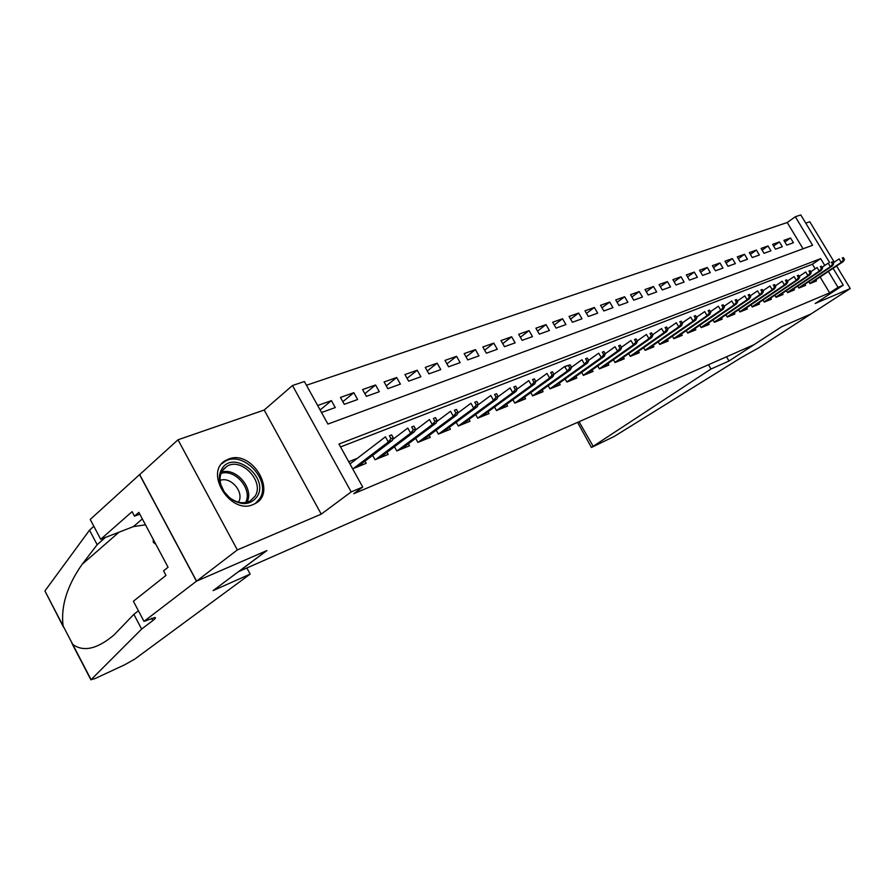 <?xml version="1.0" encoding="UTF-8"?>
<svg xmlns="http://www.w3.org/2000/svg" width="895" height="895" viewBox="0 0 895 895"><rect width="100%" height="100%" fill="white"/><g stroke="black" fill="none" stroke-linecap="round" stroke-linejoin="round"><path stroke-width="1.34" d="M228.594 459.079L226.055 460.254C203.433 471.441 230.261 515.285 253.24 504.511L255.153 503.594C277.685 492.373 251.842 449.223 228.594 459.079M803.061 248.788L787.208 222.519L795.331 216.747L800.779 214.923L829.643 262.604M834.252 262.134L809.785 221.736L805.757 223.135M833.111 268.343L843.291 285.169L815.211 303.494L850.25 288.548L811.083 313.921L781.369 326.843L753.937 344.72L238.797 571.536L266.923 550.548L196.576 581.135L139.687 474.585L177.993 439.792L237.343 549.922L321.238 514.144L351.176 491.914L292.486 385.51L304.389 381.516L327.917 424.062L812.582 245.275L795.331 216.747M321.238 514.144L264.193 410.033L177.993 439.792M264.193 410.033L292.486 385.51M787.208 222.519L306.459 385.253M850.25 288.548L836.601 266.016M196.576 581.135L237.343 549.922M808.778 281.668L809.941 283.603L816.464 280.963L815.804 279.866M797.702 286.098L798.899 288.078L805.556 285.382L804.885 284.263M786.392 290.618L787.611 292.643L794.413 289.89L793.731 288.761M774.835 295.249L776.077 297.319L783.024 294.5L782.331 293.347M763.021 299.97L764.285 302.096L771.389 299.21L770.684 298.035M750.939 304.803L752.236 306.974L759.497 304.031L758.781 302.834M738.588 309.748L739.908 311.963L747.336 308.954L746.609 307.735M725.957 314.794L727.299 317.076L734.896 314L734.157 312.747M713.024 319.962L714.4 322.301L722.175 319.146L721.426 317.882M699.789 325.243L701.21 327.637L709.164 324.415L708.393 323.129M686.252 330.658L687.696 333.119L695.84 329.819L695.057 328.487M672.38 336.196L673.857 338.713L682.203 335.334L681.408 333.992M658.172 341.868L659.693 344.452L668.229 340.995L667.424 339.619M643.617 347.674L645.172 350.337L653.932 346.79L653.104 345.38M628.704 353.626L630.293 356.367L639.265 352.731L638.426 351.287M613.411 359.723L615.044 362.542L624.24 358.817L623.379 357.34M597.726 365.977L599.404 368.874L608.835 365.059L607.962 363.549M581.638 372.387L583.361 375.374L593.038 371.459L592.143 369.915M565.125 378.965L566.893 382.042L576.827 378.014L575.91 376.437M548.176 385.711L550 388.889L560.192 384.76L559.263 383.138M530.769 392.636L532.648 395.914L543.108 391.674L542.157 390.007M512.891 399.741L514.826 403.13L525.578 398.778L524.604 397.067M499.779 409.228L534.751 383.933L531.44 385.253L496.501 410.536L507.554 406.073L506.559 404.327M475.625 414.553L477.684 418.178L489.039 413.579L488.021 411.778M456.204 422.261L458.318 426.02L469.998 421.288L468.958 419.431M436.212 430.193L438.405 434.086L450.42 429.22L449.346 427.307M415.638 438.349L417.909 442.387L430.271 437.375L429.175 435.417M394.46 446.739L396.798 450.935L409.541 445.777L408.411 443.752M372.633 455.376L375.061 459.739L388.184 454.425L387.02 452.333M320.13 409.977L331.418 400.624L317.658 405.502L321.529 412.505L335.267 407.561L331.418 400.624M342.83 401.698L353.816 392.692L340.458 397.425L344.284 404.316L357.62 399.517L353.816 392.692M364.869 393.666L375.564 384.984L362.598 389.582L366.379 396.362L379.323 391.708L375.564 384.984M386.271 385.879L396.686 377.511L384.089 381.964L387.826 388.654L400.401 384.123L396.686 377.511M407.068 378.317L417.204 370.239L404.965 374.569L408.657 381.158L420.874 376.761L417.204 370.239M427.273 370.978L437.152 363.169L425.248 367.386L428.906 373.875L440.787 369.601L437.152 363.169M446.929 363.851L456.551 356.299L444.972 360.405L448.585 366.793L460.142 362.632L456.551 356.299M466.038 356.915L475.413 349.621L464.158 353.603L467.738 359.902L478.97 355.863L475.413 349.621M484.631 350.18L493.772 343.109L482.819 346.991L486.354 353.201L497.296 349.274L493.772 343.109M502.733 343.624L511.649 336.777L500.987 340.559L504.489 346.678L515.128 342.852L511.649 336.777M520.364 337.247L529.057 330.613L518.664 334.294L522.132 340.335L532.503 336.609L529.057 330.613M537.537 331.038L546.017 324.605L535.892 328.197L539.327 334.148L549.429 330.512L546.017 324.605M554.262 324.997L562.541 318.754L552.674 322.245L556.075 328.129L565.92 324.583L562.541 318.754M570.574 319.101L578.651 313.049L569.041 316.45L572.397 322.256L581.996 318.799L578.651 313.049M586.471 313.362L594.369 307.477L584.983 310.8L588.317 316.528L597.67 313.161L594.369 307.477M601.977 307.768L609.685 302.051L600.545 305.296L603.834 310.945L612.963 307.656L609.685 302.051M617.114 302.309L624.643 296.748L615.715 299.914L618.971 305.497L627.887 302.286L624.643 296.748M631.881 296.983L639.243 291.58L630.528 294.668L633.75 300.183L642.453 297.05L639.243 291.58M646.302 291.792L653.484 286.534L644.982 289.544L648.181 294.992L656.673 291.938L653.484 286.534M660.376 286.713L667.401 281.601L659.1 284.554L662.266 289.924L670.556 286.937L667.401 281.601M674.125 281.768L681.005 276.79L672.883 279.665L676.016 284.979L684.116 282.059L681.005 276.79M687.561 276.935L694.285 272.08L686.353 274.888L689.463 280.135L697.373 277.293L694.285 272.08M700.684 272.203L707.274 267.482L699.521 270.234L702.586 275.414L710.328 272.628L707.274 267.482M713.528 267.594L719.96 262.985L712.386 265.67L715.429 270.793L722.992 268.075L719.96 262.985M726.08 263.085L732.378 258.588L724.961 261.217L727.982 266.285L735.377 263.622L732.378 258.588M738.353 258.666L744.517 254.292L737.267 256.854L740.254 261.866L747.493 259.259L744.517 254.292M750.357 254.348L756.398 250.074L749.305 252.591L752.27 257.547L759.352 254.997L756.398 250.074M762.104 250.13L768.022 245.957L761.086 248.418L764.017 253.319L770.953 250.824L768.022 245.957M773.604 246.002L779.411 241.93L772.609 244.335L775.518 249.179L782.297 246.74L779.411 241.93M786.772 245.129L793.418 242.746L790.553 237.98L783.897 240.341L786.772 245.129M824.776 265.468L820.659 258.644L338.948 444.032L362.732 487.059L353.771 493.693L829.654 292.855L820.1 277.002M815.155 268.824L812.38 264.238L340.559 446.929M357.351 458.307L348.748 461.742L352.652 468.812L366.178 463.341L364.981 461.182M496.512 410.548L494.521 407.046M843.291 285.169L838.033 287.384L828.412 271.465M829.654 292.855L838.033 287.384M362.732 487.059L351.176 491.914M812.38 264.238L820.659 258.644M784.87 241.963L790.553 237.98M390.992 438.651L393.252 437.767L391.652 434.88L389.381 435.775L390.992 438.651L388.318 442.007L392.39 440.385L357.519 466.843M353.469 468.488L388.318 442.007L385.432 436.816L349.967 463.957M389.381 435.775L391.652 434.88M392.39 440.385L393.252 437.767M257.201 496.524C250.331 505.395 241.079 505.865 229.444 497.944L223.806 491.735L220.304 484.318C218.704 478.501 219.197 473.41 221.792 469.047C233.293 448.854 269.708 477.404 257.201 496.524M222.307 470.759C219.901 474.797 219.443 479.507 220.931 484.889L224.164 491.747L229.377 497.497C236.683 502.99 243.619 504.153 250.197 500.965L255.075 496.177C264.752 481.745 241.46 456.909 226.927 466.295L222.307 470.759M255.321 503.505L259.807 498.549C271.744 480.604 242.881 449.872 224.846 461.507L221.848 463.711M153.269 539.45L153.291 542.359L155.831 544.261M154.354 541.475L153.291 542.359M238.417 502.173C244.805 492.664 230.765 475.961 220.114 480.436M250.152 574.12L134.72 659.134L124.729 664.761L94.915 678.634L91.077 679.663L141.634 629.073L152.799 620.582C155.327 618.646 156.043 617.617 154.947 617.494L144.005 621.365L196.452 581.191L266.576 550.705L213.077 590.622L250.152 574.12L246.852 567.989M63.388 626.959L44.918 590.957L89.511 530.164L97.163 544.697L82.105 564.342C67.035 585.856 60.703 606.374 63.086 625.874L72.741 644.422C83.526 652.187 97.253 649.054 113.945 635.025L133.87 614.328L138.423 610.782M133.87 614.328L141.634 629.073M89.511 530.164L93.841 526.271M105.442 537.425L97.163 544.697M196.452 581.191L139.553 474.63L90.227 519.436L100.687 539.271L132.091 511.66L134.485 516.169L139.799 514.144M144.005 621.365L133.389 601.25L165.978 575.407L163.561 570.853L168.07 567.251L138.848 512.354L134.485 516.169M100.687 539.271L133.456 526.596L145.482 524.817M729 360.998L710.988 369.02L591.427 447.455L614.127 436.503L741.295 357.575L759.128 347.596L811.127 313.899L781.525 326.776L729 360.998L726.516 356.792M710.988 369.02L708.471 364.735M591.405 447.41L577.566 422.373M413.3 429.846L415.504 428.973L413.915 426.143L411.711 427.004L413.3 429.846L410.648 433.146L414.598 431.58L379.659 457.871M375.721 459.471L410.648 433.146L407.796 428.045L392.67 439.523M411.711 427.004L413.915 426.143M414.598 431.58L415.504 428.973M434.948 421.299L437.073 420.46L435.496 417.663L433.37 418.502L434.948 421.299L432.296 424.566L436.133 423.044L401.15 449.167M397.335 450.722L432.296 424.566L429.477 419.542L414.989 430.461M433.37 418.502L435.496 417.663M436.133 423.044L437.073 420.46M455.935 413.009L457.994 412.192L456.45 409.451L454.38 410.257L455.935 413.009L453.306 416.231L457.021 414.754L422.015 440.72M418.312 442.219L453.306 416.231L450.521 411.286L436.626 421.679M454.38 410.257L456.45 409.451M457.021 414.754L457.994 412.192M476.308 404.965L478.31 404.171L476.778 401.463L474.775 402.247L476.308 404.965L473.701 408.142L477.303 406.71L442.298 432.509M438.684 433.963L473.701 408.142L470.949 403.276L457.636 413.166M474.775 402.247L476.778 401.463M477.303 406.71L478.31 404.171M496.098 397.145L498.045 396.373L496.524 393.71L494.577 394.482L496.098 397.145L493.503 400.289L497.005 398.901L461.999 424.532M458.486 425.953L493.503 400.289L490.773 395.5L478.019 404.909M494.577 394.482L496.524 393.71M497.005 398.901L498.045 396.373M515.319 389.549L517.209 388.81L515.71 386.181L513.819 386.931L515.319 389.549L512.745 392.659L516.146 391.316L481.152 416.768M477.74 418.155L512.745 392.659L510.049 387.938L497.833 396.899M513.819 386.931L515.71 386.181M516.146 391.316L517.209 388.81M534.002 382.176L535.836 381.449L534.36 378.865L532.514 379.592L534.002 382.176L531.44 385.253L528.777 380.599L517.075 389.112M532.514 379.592L534.36 378.865M534.751 383.933L535.836 381.449M552.159 375.005L553.949 374.3L552.483 371.749L550.693 372.454L552.159 375.005L549.619 378.037L552.841 376.761L517.914 401.877M514.804 403.097L549.619 378.037L546.979 373.45L535.781 381.561M550.693 372.454L552.483 371.749M552.841 376.761L553.949 374.3L564.7 366.514L570.115 364.824L568.37 365.507L569.824 368.024L571.569 367.342L570.115 364.824M569.824 368.024L567.307 371.033L570.428 369.792L535.557 394.729M568.37 365.507L564.7 366.514L567.307 371.033L532.614 395.858M570.428 369.792L571.569 367.342M587.008 361.233L588.709 360.573L587.277 358.089L585.576 358.761L587.008 361.233L584.513 364.209L587.556 363.001L552.741 387.77M549.955 388.81L584.513 364.209L581.929 359.745L571.502 367.219M585.576 358.761L587.277 358.089M587.556 363.001L588.709 360.573M603.745 354.633L605.389 353.972L603.98 351.534L602.324 352.183L603.745 354.633L601.261 357.564L604.226 356.389L569.477 380.99M566.848 381.952L601.261 357.564L598.71 353.167L588.597 360.372M602.324 352.183L603.98 351.534M604.226 356.389L605.389 353.972M620.034 348.2L621.645 347.562L620.235 345.157L618.635 345.783L620.034 348.2L617.561 351.097L620.459 349.956L585.789 374.39M583.305 375.273L617.561 351.097L615.044 346.768L605.244 353.715M618.635 345.783L620.235 345.157M620.459 349.956L621.645 347.562M635.909 341.924L637.464 341.308L636.076 338.936L634.51 339.552L635.909 341.924L633.447 344.799L636.267 343.68L601.686 367.946M599.337 368.762L633.447 344.799L630.953 340.525L621.454 347.238M634.51 339.552L636.076 338.936M636.267 343.68L637.464 341.308M651.37 335.815L652.891 335.222L651.515 332.873L649.994 333.477L651.37 335.815L648.931 338.657L651.672 337.572L617.181 361.669M614.966 362.408L648.931 338.657L646.458 334.439L637.24 340.917M649.994 333.477L651.515 332.873M651.672 337.572L652.891 335.222M666.439 329.863L667.927 329.282L666.562 326.966L665.074 327.548L666.439 329.863L664.023 332.683L666.697 331.62L632.306 355.55M630.214 356.221L664.023 332.683L661.573 328.51L652.634 334.775M665.074 327.548L666.562 326.966M666.697 331.62L667.927 329.282M681.129 324.068L682.583 323.487L681.24 321.204L679.786 321.775L681.129 324.068L678.734 326.843L681.341 325.814L647.051 349.576M645.082 350.18L678.734 326.843L676.307 322.737L667.636 328.789M679.786 321.775L681.24 321.204M681.341 325.814L682.583 323.487M695.471 318.407L696.881 317.848L695.549 315.588L694.128 316.148L695.471 318.407L693.077 321.16L695.628 320.142L661.45 343.747M659.593 344.295L693.077 321.16L690.683 317.098L682.259 322.95M694.128 316.148L695.549 315.588M695.628 320.142L696.881 317.848M709.444 312.881L710.831 312.333L709.511 310.106L708.135 310.654L709.444 312.881L707.084 315.599L709.567 314.615L675.501 338.053M673.756 338.545L707.084 315.599L704.712 311.594L696.534 317.255M708.135 310.654L709.511 310.106M709.567 314.615L710.831 312.333M723.093 307.488L724.447 306.963L723.138 304.759L721.795 305.296L723.093 307.488L720.743 310.185L723.171 309.222L689.228 332.492M687.584 332.929L720.743 310.185L718.394 306.224L710.451 311.706M721.795 305.296L723.138 304.759M723.171 309.222L724.447 306.963M736.417 302.23L737.737 301.704L736.44 299.534L735.131 300.06L736.417 302.23L734.079 304.893L736.451 303.953L702.631 327.067M701.098 327.447L734.079 304.893L731.763 300.988L724.044 306.291M735.131 300.06L736.44 299.534M736.451 303.953L737.737 301.704M749.428 297.095L750.715 296.581L749.428 294.444L748.153 294.947L749.428 297.095L747.112 299.736L749.417 298.818L715.72 321.764M714.288 322.099L747.112 299.736L744.808 295.876L737.312 301M748.153 294.947L749.428 294.444M749.417 298.818L750.715 296.581M762.137 292.072L763.39 291.58L762.126 289.454L760.873 289.946L762.137 292.072L759.833 294.69L762.092 293.795L728.519 316.573M727.176 316.864L759.833 294.69L757.55 290.875L750.267 295.842M760.873 289.946L762.126 289.454M762.092 293.795L763.39 291.58M774.555 287.172L775.775 286.68L774.522 284.588L773.291 285.069L774.555 287.172L772.262 289.756L774.466 288.884L741.038 311.516M739.785 311.751L772.262 289.756L770.002 285.986L762.932 290.808M773.291 285.069L774.522 284.588M774.466 288.884L775.775 286.68M786.683 282.373L787.88 281.903L786.638 279.833L785.441 280.303L786.683 282.373L784.412 284.934L786.571 284.084L753.266 306.56M752.102 306.75L784.412 284.934L782.174 281.22L775.294 285.885M785.441 280.303L786.638 279.833M786.571 284.084L787.88 281.903M798.541 277.696L799.716 277.226L798.485 275.179L797.311 275.649L798.541 277.696L796.293 280.224L798.396 279.397L765.236 301.704M764.151 301.861L796.293 280.224L794.078 276.544L787.387 281.075M797.311 275.649L798.485 275.179M798.396 279.397L799.716 277.226M810.143 273.109L811.284 272.662L810.064 270.637L808.923 271.084L810.143 273.109L807.905 275.626L809.964 274.81L776.938 296.972M775.931 297.084L807.905 275.626L805.713 271.99L799.201 276.376M808.923 271.084L810.064 270.637M809.964 274.81L811.284 272.662M821.487 268.634L822.606 268.187L821.397 266.195L820.279 266.632L821.487 268.634L819.261 271.118L821.286 270.324L788.394 292.329M787.466 292.408L819.261 271.118L817.09 267.527L810.758 271.778M820.279 266.632L821.397 266.195M821.286 270.324L822.606 268.187M832.585 264.249L833.681 263.812L832.484 261.843L831.388 262.269L832.585 264.249L830.37 266.71L832.35 265.927L799.604 287.787M798.754 287.832L830.37 266.71L828.222 263.152L822.057 267.292M831.388 262.269L832.484 261.843M832.35 265.927L833.681 263.812M843.437 259.964L844.511 259.539L843.325 257.581L842.251 258.006L843.437 259.964L841.244 262.403L843.179 261.631L810.579 283.346M809.796 283.357L841.244 262.403L839.118 258.89L833.122 262.895M842.251 258.006L843.325 257.581M843.179 261.631L844.511 259.539M221.546 472.146C236.202 467.1 254.583 489.006 246.897 502.274M245.532 502.565C253.005 489.722 235.195 468.51 221.02 473.421M151.568 618.255L152.799 620.582M44.918 590.957L63.086 625.874M72.741 644.422L91.077 679.663M82.105 564.342L119.057 532.167M142.339 518.91L133.456 526.596M579.043 421.724L593.061 446.124M220.931 484.889L220.304 484.318M223.291 469.372L226.927 466.295M72.126 643.751L90.921 679.853"/></g></svg>

